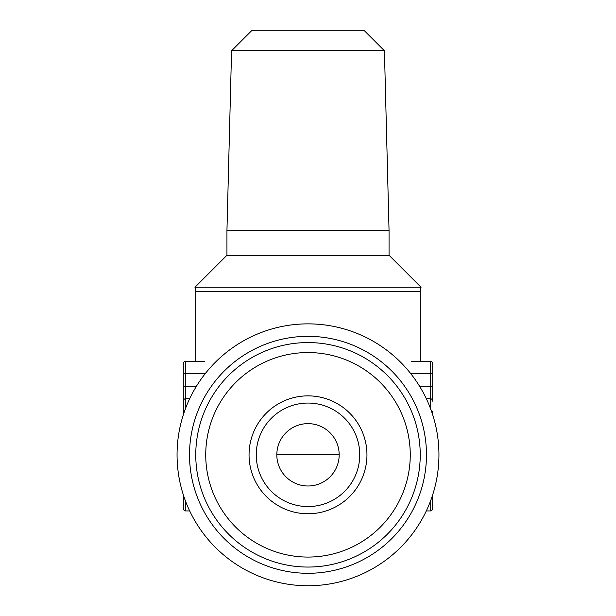 <?xml version="1.0" encoding="UTF-8"?>
<svg xmlns="http://www.w3.org/2000/svg" width="616" height="616" viewBox="0 0 616 616"><rect width="100%" height="100%" fill="white"/><g stroke="black" fill="none" stroke-linecap="round" stroke-linejoin="round"><path stroke-width="0.92" d="M205.736 454.816A102.264 102.264 0 0 1 359.128 366.25A102.264 102.264 0 0 1 359.128 543.374A102.264 102.264 0 0 1 205.736 454.816M249.049 454.816A58.951 58.951 0 0 1 337.476 403.757A58.951 58.951 0 0 1 337.476 505.867A58.951 58.951 0 0 1 249.049 454.816M384.43 50.751L231.57 50.751L251.52 30.8L364.48 30.8L384.43 50.751L389.043 230.338L226.942 230.338L226.942 255.278L194.972 287.249L195.765 291.622L420.235 291.622L421.028 287.249L194.972 287.249M432.709 494.74L432.709 508.439A2.495 2.495 0 0 1 430.214 510.933L426.31 510.933M432.709 401.185L432.709 386.224L432.709 401.185A2.495 2.495 0 0 0 430.214 398.691L426.31 398.691M431.454 411.165L432.709 411.165L432.709 414.884M410.841 373.75L430.214 373.75L430.214 361.284A2.495 2.495 0 0 1 432.709 363.779L432.709 386.224L430.214 386.224L430.214 373.75L432.709 373.75M196.458 386.224L183.291 386.224L183.291 411.165L183.291 363.779A2.495 2.495 0 0 1 185.786 361.284L185.786 398.691A2.495 2.495 0 0 0 183.291 401.185M189.69 510.933L185.786 510.933A2.495 2.495 0 0 1 183.291 508.439L183.291 494.74M183.291 414.884L183.291 411.165L184.546 411.165M420.235 291.622L420.235 361.284L430.214 361.284L411.403 361.284M189.69 398.691L185.786 398.691L185.786 407.8M195.765 291.622L195.765 361.284L185.786 361.284L204.597 361.284M438.946 454.816A130.946 130.946 0 0 1 242.527 568.214A130.946 130.946 0 0 1 242.527 341.41A130.946 130.946 0 0 1 438.946 454.816M426.472 454.816A118.472 118.472 0 0 1 248.764 557.418A118.472 118.472 0 0 1 248.764 352.213A118.472 118.472 0 0 1 426.472 454.816M308 485.993A31.177 31.177 0 0 1 276.823 454.816A31.177 31.177 0 0 1 308 423.639A31.177 31.177 0 0 1 339.177 454.816A31.177 31.177 0 0 1 308 485.993M308 403.057A51.752 51.752 0 0 1 359.752 454.816A51.752 51.752 0 0 1 308 506.568A51.752 51.752 0 0 1 256.248 454.816A51.752 51.752 0 0 1 308 403.057M389.058 230.338L389.058 255.278L421.028 287.249M389.058 255.278L226.942 255.278M231.57 50.751L226.958 230.338M195.765 454.816A112.235 112.235 0 0 1 308 342.573A112.235 112.235 0 0 1 420.235 454.816A112.235 112.235 0 0 1 308 567.051A112.235 112.235 0 0 1 195.765 454.816M276.823 454.816L339.177 454.816M432.709 508.439A2.495 2.495 0 0 1 430.214 510.933L430.214 501.824M432.709 498.46L431.454 498.46M430.214 407.8L430.214 386.224L419.542 386.224M430.214 361.284A2.495 2.495 0 0 1 432.709 363.779M183.291 363.779A2.495 2.495 0 0 1 185.786 361.284M185.786 501.824L185.786 510.933A2.495 2.495 0 0 1 183.291 508.439M183.291 373.75L205.159 373.75M184.546 498.46L183.291 498.46"/></g></svg>

